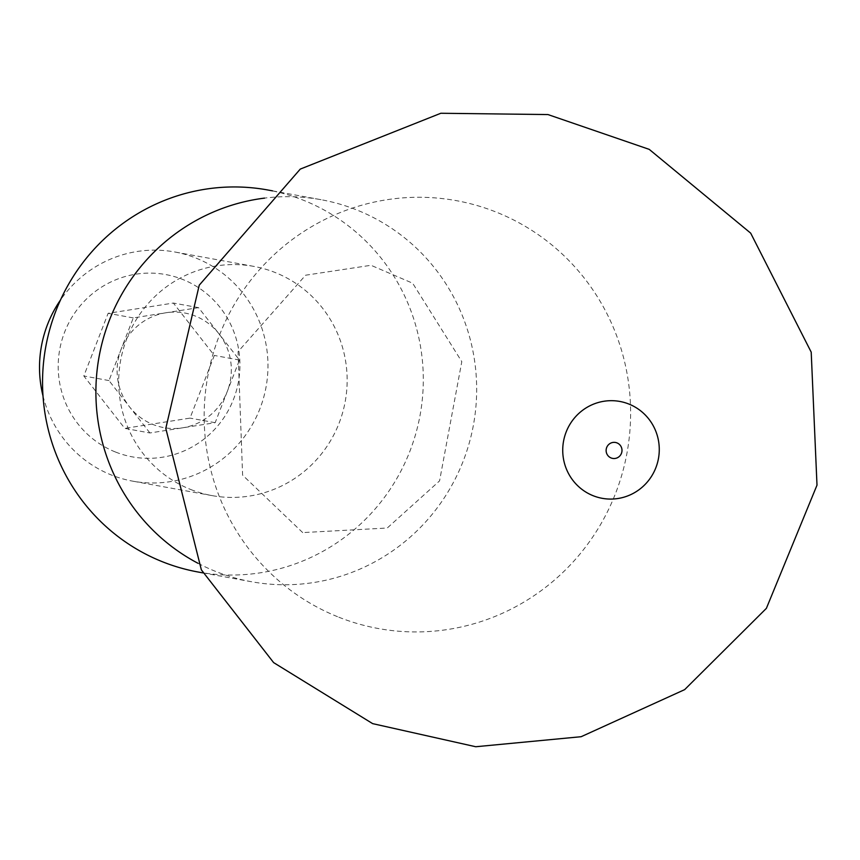 <?xml version="1.0" encoding="UTF-8"?>
<svg xmlns="http://www.w3.org/2000/svg" width="860" height="860" viewBox="0 0 860 860"><rect width="100%" height="100%" fill="white"/><g stroke="black" fill="none" stroke-linecap="round" stroke-linejoin="round"><path stroke-width="0.64" stroke-dasharray="4.3 3.22" d="M149.919 432.967L129.452 406.769A58.254 57.082 -79.7 0 1 121.131 349.235A58.254 57.082 -79.7 0 1 165.905 312.771A58.254 57.082 -79.7 0 1 195.274 316.039A58.254 57.082 -79.7 0 1 218.999 333.841L239.478 360.039L227.32 391.364A58.254 57.082 -79.7 0 1 182.546 427.829A58.254 57.082 -79.7 0 1 129.452 406.769L108.983 380.571L133.289 317.91L198.531 307.644L218.999 333.841A58.254 57.082 100.3 0 1 227.32 391.364L215.172 422.701L149.919 432.967L124.764 428.377L83.829 375.981L108.123 313.319L173.376 303.053L214.323 355.449L190.017 418.111L124.764 428.377M108.983 380.571L83.829 375.981M115.584 452.059A92.676 90.816 100.3 0 0 238.972 351.579A92.676 90.816 100.3 0 0 92.654 293.529A92.676 90.816 100.3 0 0 115.584 452.059M43 395.912A116.498 114.154 100.3 0 0 111.649 475.107A116.498 114.154 100.3 0 0 132.87 481.181A116.498 114.154 100.3 0 0 266.052 387.032A116.498 114.154 100.3 0 0 174.634 251.958A116.498 114.154 100.3 0 0 60.458 300.065M190.823 489.533A116.498 114.154 100.3 0 0 212.044 495.607A116.498 114.154 100.3 0 0 345.225 401.459A116.498 114.154 100.3 0 0 253.807 266.385A116.498 114.154 100.3 0 0 123.163 349.558A116.498 114.154 100.3 0 0 190.823 489.533M198.123 572.018A194.166 190.264 100.3 0 0 420.099 415.1A194.166 190.264 100.3 0 0 267.729 189.974M198.036 563.3A194.166 190.264 100.3 0 0 216.118 571.61A194.166 190.264 100.3 0 0 251.485 581.736A194.166 190.264 100.3 0 0 473.462 424.818A194.166 190.264 100.3 0 0 321.081 199.703A194.166 190.264 100.3 0 0 264.579 198.112M338.808 617.2A217.462 213.087 100.3 0 0 628.348 381.41A217.462 213.087 100.3 0 0 285.015 245.197A217.462 213.087 100.3 0 0 338.808 617.2M133.289 317.91L108.123 313.319M198.531 307.644L173.376 303.053M239.478 360.039L214.323 355.449M215.172 422.701L190.017 418.111M253.807 266.385L174.634 251.958M212.044 495.607L132.87 481.181M321.081 199.703L272.555 190.855M251.485 581.736L202.949 572.9M302.709 532.598L242.606 475.15L238.07 351.654L305.601 275.211L370.983 265.288L412.649 283.209L461.798 361.641L439.567 480.88L387.247 528.019L302.709 532.598"/><path stroke-width="1.29" d="M60.458 300.065A116.498 114.154 100.3 0 0 43 395.912M272.555 190.855L267.729 189.974A194.166 190.264 100.3 0 0 49.987 328.595A194.166 190.264 100.3 0 0 162.755 561.881A194.166 190.264 100.3 0 0 198.123 572.018L202.949 572.9M264.579 198.112A194.166 190.264 100.3 0 0 99.104 356.61A194.166 190.264 100.3 0 0 198.036 563.3M593.217 495.747A49.235 48.246 100.3 0 0 658.76 442.362A49.235 48.246 100.3 0 0 581.038 411.521A49.235 48.246 100.3 0 0 593.217 495.747M611.137 457.971A8.084 7.923 100.3 0 0 621.909 449.2A8.084 7.923 100.3 0 0 609.138 444.136A8.084 7.923 100.3 0 0 611.137 457.971M372.66 723.636L273.63 662.608L201.358 569.868L165.797 428.398L199.24 285.187L300.269 169.097L440.836 113.262L547.96 114.563L649.236 149.371L750.683 233.146L811.206 352.148L817 485.158L766.389 608.342L684.657 689.634L581.145 736.708L475.741 746.738L372.66 723.636"/></g></svg>
